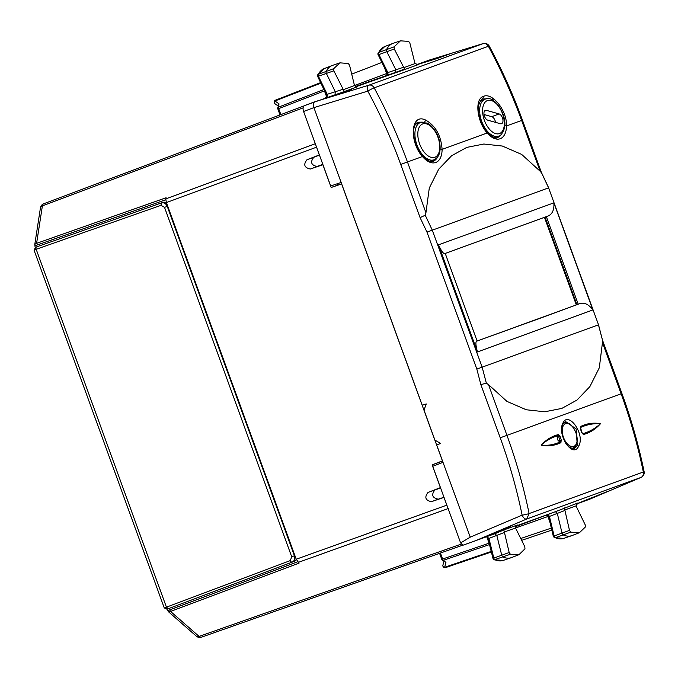 <?xml version="1.0" encoding="UTF-8"?>
<svg xmlns="http://www.w3.org/2000/svg" width="678" height="678" viewBox="0 0 678 678"><rect width="100%" height="100%" fill="white"/><g stroke="black" fill="none" stroke-linecap="round" stroke-linejoin="round"><path stroke-width="1.02" d="M34.9 245.8L34.849 244.275L36.595 243.343L42.392 205.858L303.091 107.87M35.188 247.402L34.892 245.8M36.197 245.351L165.864 199.713L166.398 202.569L296.218 559.231L299.074 563.121L170.568 611.437L199.103 636.422A5.204 3.076 131.2 0 1 196.357 636.176A5.204 5.204 0 0 0 201.51 637.167A5.204 2.873 -109.4 0 1 199.103 636.422L461.396 544.053M37.578 244.877L165.864 199.713L166.093 197.756L36.595 243.343L37.578 244.868C35.527 245.733 34.603 245.512 34.815 244.207L40.443 207.815A5.204 3.076 8.8 0 1 42.392 205.858A5.204 2.873 -110.6 0 1 43.756 203.739A5.204 2.873 -110.6 0 1 43.773 203.731L303.981 105.929L43.756 203.739A5.204 5.204 0 0 0 40.443 207.815M319.44 155.076L313.812 157.262C310.049 162.118 311.177 165.212 317.177 166.517L322.898 164.568M341.619 183.763L338.034 184.992L337.551 183.662M439.471 463.701L438.988 462.379L442.531 461.006M440.522 487.745L434.895 489.931C431.132 494.796 432.259 497.881 438.259 499.186L443.98 497.245M440.607 487.957L434.31 490.219M322.821 164.356L316.55 166.669M166.881 609.234L168.636 611.844L170.568 611.437A1.042 0.593 69.4 0 1 170.051 610.42A1.042 0.593 69.4 0 1 170.339 609.632L297.642 561.765L170.339 609.632C168.22 610.293 167.652 611.056 168.644 611.912L196.357 636.176M447.226 506.152L443.971 497.406L431.403 501.686C425.403 500.372 424.275 497.288 428.038 492.423L434.895 489.931M316.202 146.16L319.33 154.948L306.956 159.754C303.193 164.618 304.32 167.703 310.321 169.017L322.889 164.737L331.169 187.484L341.61 183.933L442.412 460.887L432.132 464.871L440.412 487.626L428.038 492.423M432.132 464.871L438.988 462.379M338.034 184.992L331.169 187.484M326.711 97.42L324.059 98.378M576.325 304.922L544.451 217.333M486.482 110.378L499.101 113.921A5.204 2.865 -110 0 1 502.745 118.794A5.204 2.865 -110 0 1 501.534 123.727A5.204 2.865 -110 0 1 500.44 123.743L487.821 120.201A5.204 2.865 -110 0 1 484.177 115.353A5.204 2.865 -110 0 1 485.355 110.404A5.204 2.865 -110 0 1 486.482 110.378L484.49 111.124M484.007 114.497L491.753 116.675L499.101 113.921M495.516 122.362A5.127 2.814 70 0 0 491.753 116.675M540.917 317.965L477.109 341.026L445.234 253.436L545.053 217.121L576.927 304.693L540.917 317.965M351.407 89.708L321.202 99.666L351.407 89.708M357.747 86.64L354.509 85.614L349.568 65.283L348.339 63.503L339.958 62.851L333.678 68.69L333.856 70.834L344.297 91.547L304.49 105.624C302.964 106.514 302.659 108.472 303.583 111.497L313.906 107.616L341.136 182.441L330.695 185.992L303.583 111.497M341.136 182.441L422.224 405.224L426.259 403.944L424.004 410.114L434.929 440.124L440.624 443.412L436.708 445.022L470.244 537.154L460.608 542.909L462.854 545.265L494.948 533.705L496.855 535.645L501.728 555.189A2.085 1.144 70 0 0 503.068 557.096A31.239 17.17 70 0 0 511.305 557.663A31.239 17.17 70 0 0 511.67 557.528L518.975 554.697L510.407 554.265L509.178 552.511L503.856 529.933L494.948 533.705M460.608 542.909L432.725 466.32L443.014 462.328M493.448 534.01L510.483 526.764L480.948 538.561L493.448 534.01L493.211 533.357M545.053 217.121L546.341 216.629L578.224 304.236L576.927 304.693M546.002 216.765L445.226 253.428C443.887 254.504 441.641 251.64 438.496 244.851L477.473 351.941C475.515 344.712 475.397 341.085 477.117 341.042M493.431 100.607L492.279 97.903M429.801 59.901L416.529 64.724L432.437 59.096M418.258 64.622L415.012 63.588L409.893 43.155L408.656 41.4L400.461 40.833L394.088 46.85L394.282 49.002L404.8 69.52L355.874 86.716M356.026 86.75L389.714 74.487M437.191 58.486L419.072 64.037L431.581 59.486L449.294 54.079L437.191 58.486M333.94 95.759L333.703 95.115M437.513 157.152A20.865 11.467 -110 0 1 433.488 161.084C431.725 162.864 428.03 161.093 422.402 155.787L422.445 156.542L400.723 164.432C391.511 139.134 380.536 114.701 367.79 91.123L313.906 107.624C312.982 104.59 313.278 102.632 314.812 101.751L368.849 85.199A5.204 2.822 73 0 0 367.79 91.123A5.204 0.492 151.6 0 1 374.163 87.843A5.204 4.348 -110 0 0 368.849 85.199L483.067 43.629L429.64 59.952M515.924 526.069L555.452 511.678L557.358 513.644L562.045 533.061A2.085 1.144 -110 0 0 563.376 534.993A31.239 17.17 -110 0 0 571.808 535.645A31.239 17.17 -110 0 0 572.181 535.51L579.478 532.679L585.385 526.976L585.207 524.84L576.003 505.89L577.902 502.983L555.452 511.678M589.69 499.211L576.427 504.042M591.326 498.381L608.369 491.143L578.817 502.932L591.326 498.381L591.089 497.737M541.315 445.446L541.163 444.946M578.224 304.244C583.368 301.786 588.241 303.685 592.86 309.948L477.473 351.941M546.341 216.629C551.858 215.206 554.367 210.612 553.884 202.849L438.496 244.851M335.051 94.378L335.263 91.674L326.432 73.563A2.085 1.144 -110 0 1 326.228 71.241A31.239 17.17 -110 0 1 332.178 65.512A31.239 17.17 -110 0 1 332.542 65.376L339.958 62.851M395.554 72.36L395.749 69.622L386.858 51.748A2.085 1.144 70 0 1 386.638 49.409A31.239 17.17 70 0 1 392.681 43.494A31.239 17.17 70 0 1 393.045 43.358L400.461 40.833M431.818 60.139L431.581 59.486M324.559 90.852L324.304 90.335M326.533 94.53L342.882 89.335M326.974 97.318L327.364 94.64L318.507 76.411A1.907 1.051 -110 0 1 318.329 74.292L333.678 68.69M489.321 543.705L489.185 543.154M486.88 536.637L488.889 538.442L488.338 539.061M518.975 554.697L524.975 548.816L524.78 546.663L515.492 527.908L517.39 525.009L503.856 529.933M515.568 526.67L549.646 513.882L515.831 526.196M579.478 532.679L570.723 532.162L569.495 530.382L564.359 507.907M592.86 309.948L553.884 202.849M440.192 149.016L442.107 149.389A22.942 12.611 70 0 1 429.098 161.915A22.942 12.611 70 0 1 422.445 156.542C408.995 141.719 410.597 112.463 425.716 120.108C435.581 125.777 441.039 135.532 442.107 149.389L487.16 132.99C477.024 121.752 474.219 98.861 483.55 96.344L482.66 99.056L486.558 98.819M386.867 74.775A2.085 1.178 69.4 0 0 386.646 73.521L387.172 73.326L387.13 74.283L385.952 75.724M387.019 72.453L388.011 73.004L387.74 74.317L386.375 75.572M355.365 86.513L389.689 74.402M522.407 120.159L521.628 120.447L540.095 171.178L521.645 154.406L502.33 146.041L483.855 144.024L466.795 147.389L451.565 155.771L438.708 169.195L429.293 188.026L425.937 212.722L407.47 161.991C398.156 136.405 387.053 111.692 374.163 87.843L488.38 46.274A5.204 0.5 -28.3 0 1 489.253 46.112A5.204 0.5 -28.3 0 1 489.253 46.121A5.204 5.204 0 0 0 483.143 43.604A5.204 2.898 73 0 0 483.067 43.629A5.204 4.348 -110 0 1 488.38 46.274C501.228 70.131 512.305 94.861 521.628 120.447L506.474 125.955C507.288 110.734 492.372 92.25 483.55 96.344M426.979 232.113L476.837 369.095L482.151 367.162L432.293 230.181L426.979 232.113L420.097 217.646L425.225 215.214L425.937 212.722M540.095 171.178L541.544 172.882L548.595 187.848L432.293 230.181L425.225 215.214M474.71 541.069L526.738 519.009L529.111 513.568C523.662 487.016 516.272 460.947 506.966 435.361L488.499 384.629L506.949 401.393L526.272 409.766L544.739 411.783L561.799 408.419L577.037 400.028L589.885 386.604L599.31 367.781L602.674 340.839L598.454 324.83L482.151 367.162L486.355 383.172L480.863 384.604L476.837 369.095M488.499 384.629L486.355 383.172M326.804 97.352L324.457 90.886L277.844 108.955L280.022 114.938M325.313 91.589L325.991 91.759M486.728 536.722L489.075 543.188L441.759 559.308A2.085 2.085 0 0 0 442.344 560.164L443.42 560.274A2.085 1.178 -108.8 0 1 442.607 559.003L440.437 553.028M504.195 532.535L488.889 538.442L489.702 541.536L489.287 542.103M504.051 532.077L547.892 516.517A2.085 1.178 70.6 0 0 547.248 515.416M548.858 517.094L549.265 516.034L548.205 515.204L546.349 515.119M602.657 343.076L621.124 393.808C630.43 419.394 637.837 445.463 643.337 471.998A5.204 0.5 -11.7 0 0 644.1 471.557A5.204 0.5 -11.7 0 0 644.1 471.549A5.204 5.204 0 0 1 641.041 477.405A5.204 2.898 67 0 0 641.227 477.312M578.665 446.116C572.969 459.15 556.723 434.7 562.85 423.25C568.24 410.309 585.597 434.412 578.665 446.116L577.266 445.565L574.139 448.556M560.909 442.7C554.723 445.658 548.146 446.48 541.188 445.166C546.053 439.793 551.765 436.268 558.308 434.598L560.164 436.573L561.24 439.937L560.909 442.7L560.164 441.937C554.028 444.726 547.722 445.793 541.247 445.158C546.104 440.59 551.739 437.412 558.138 435.632L558.308 434.598M580.826 426.403C586.995 423.394 593.555 422.496 600.505 423.691C595.674 429.174 589.987 432.776 583.444 434.505L581.614 432.522L580.529 429.166L580.639 427.445C586.945 424.564 593.538 423.318 600.445 423.708C595.182 428.513 589.258 431.861 582.673 433.751L583.444 434.505M387.74 74.317L387.308 74.487M277.743 107.929L279.005 103.836L278.497 107.149A2.085 1.229 -171.2 0 0 277.743 107.929A2.085 2.085 0 0 0 277.844 108.955M278.056 105.895L275.039 103.802A2.085 1.695 -55.2 0 1 274.929 100.997L279.005 103.836M489.245 46.112C502.067 69.936 513.136 94.615 522.433 120.15L541.544 172.882M598.521 324.804L548.595 187.848L598.521 324.804L602.674 340.839M422.402 155.787C416.029 147.431 413.131 138.676 413.716 129.515C414.411 125.311 415.894 122.888 418.156 122.243L422.352 122.133M317.609 74.927L318.329 74.292A31.061 17.069 70 0 1 324.237 68.588L332.178 65.512M326.737 97.403L326.423 94.751L317.423 75.944L317.643 74.868L324.237 68.588M317.88 76.368L333.856 70.834M494.101 559.816L493.016 558.536L487.931 538.425L486.635 536.73M493.381 558.536L493.83 558.096A1.907 1.051 70 0 0 495.059 559.842A31.061 17.069 70 0 0 503.245 560.409L511.305 557.663M494.152 559.842L510.407 554.265M547.765 515.348L548.205 515.204M442.344 560.164L445.938 562.477L443.42 560.274L489.541 544.578M491.245 551.426L444.641 567.283A2.085 1.695 -164.8 0 1 442.929 565.062A2.085 2.085 0 0 0 445.607 567.579A2.085 1.178 71.2 0 0 445.624 567.571L491.389 552.002L445.607 567.579A2.085 1.178 71.2 0 1 444.641 567.283L445.938 562.477M565.401 421.419L576.164 428.954L577.266 445.565M561.24 439.937L559.901 440.369L558.825 437.013L560.164 441.937C557.265 440.522 556.587 438.42 558.138 435.632L558.825 437.013L560.164 436.573M582.377 433.657L580.487 427.632M565.91 422.741A14.187 7.797 70 0 0 564.071 422.352M573.054 448.743A14.187 7.797 70 0 0 574.698 446.87M378.019 53.096L378.739 52.452A1.907 1.051 70 0 0 378.934 54.587L394.282 49.002M378.299 54.511L378.934 54.587L386.579 69.961L385.655 70.097L377.841 54.104L378.044 53.037L384.74 46.57A31.061 17.069 70 0 0 378.739 52.452L394.088 46.85M554.401 537.705L553.341 536.417L549.324 519.772L550.121 519.289L549.4 516.45L564.706 510.542M553.706 536.442L554.146 535.976L550.121 519.289M554.46 537.73L555.367 537.739A1.907 1.051 -110 0 1 554.146 535.976L569.495 530.382M294.888 555.596L294.413 555.765C295.252 558.808 294.498 560.926 292.159 562.13L167.441 609.03L294.311 561.35L296.328 559.536M163.576 202.171L35.748 247.19L163.576 202.171L166.296 202.256M36.298 246.995L35.748 247.19M470.244 537.154L522.128 515.153A5.204 2.822 67 0 0 526.738 519.009L640.956 477.439A5.204 2.898 67 0 0 641.041 477.405L589.614 499.245M404.283 69.181L363.162 84.148M168.975 610.158L170.339 609.632M298.261 562.401L448.844 508.339M296.218 559.231L446.802 505.161M166.398 202.569L316.507 147.194M165.932 198.823L315.312 143.719M431.403 501.686L438.259 499.186M310.321 169.017L317.177 166.517M313.812 157.262L306.956 159.754M201.527 637.159A5.204 2.873 -109.4 0 1 201.51 637.167L462.71 545.188L201.527 637.159M563.46 437.302A12.068 6.627 70 0 0 573.817 446.37A12.068 6.627 70 0 0 575.919 432.759A12.068 6.627 -110 0 0 565.562 423.691A12.068 6.627 -110 0 0 563.46 437.302M571.062 448.319A13.314 7.322 70 0 0 572.851 448.048C575.512 445.878 579.182 444.988 575.953 432.75C570.613 421.335 567.105 422.945 563.74 423.021L563.443 423.123M572.8 448.743A15.882 8.729 70 0 0 573.139 447.929M483.033 106.488A17.577 9.662 -110 0 1 496.584 103.946A17.577 9.662 -110 0 1 503.89 127.625A17.577 9.662 -110 0 1 490.338 130.168A17.577 9.662 -110 0 1 483.033 106.488M485.177 99.157C493.999 94.344 508.119 115.514 504.279 128.71C502.313 133.702 500.423 136.159 498.618 136.1A19.654 10.806 -110 0 1 484.609 127.456A19.654 10.806 -110 0 1 480.177 105.827A19.654 10.806 -110 0 1 485.177 99.157L480.312 100.869M577.876 304.354L476.77 341.153M404.8 69.52L418.19 64.639M344.297 91.547L357.687 86.665M589.538 499.271L640.956 477.439A5.204 4.348 70 0 0 643.337 471.998L529.111 513.568A5.204 0.492 168.4 0 1 522.128 515.153C516.729 488.897 509.432 463.116 500.228 437.81L480.863 384.604M384.723 68.224L386.646 73.521L343.068 89.776M403.376 67.283L387.85 72.597L386.579 69.961M415.012 63.588L403.571 67.758M483.355 43.553A5.204 2.898 73 0 0 483.143 43.604L429.716 59.927M323.914 89.53L278.497 107.149A2.085 1.178 -111.2 0 0 278.692 108.649L280.87 114.616M576.003 505.89L564.554 510.051M501.525 134.151A20.586 11.314 -110 0 1 497.932 137.337A20.586 11.314 -110 0 1 497.855 137.371M420.097 217.646L400.732 164.449M500.228 437.81L621.929 393.511L602.734 340.771M489.702 541.536L493.83 558.096L509.178 552.511M504.746 125.566L506.474 125.955A22.671 12.458 70 0 1 500.186 138.736A22.671 12.458 70 0 1 487.16 132.99A2.085 0.983 -40.6 0 0 487.101 132.227C482.143 126.091 479.227 119.023 478.354 111.023L478.541 105.429C480.583 100.268 481.965 98.141 482.685 99.047L482.778 99.013M351.704 74.139L381.85 62.444M388.011 73.004L387.333 73.266M424.225 122.76L425.716 120.108M320.821 83.182L274.929 100.997A2.085 1.178 68.8 0 1 275.48 100.149A2.085 1.178 68.8 0 0 275.48 100.149L320.558 82.648L275.48 100.149A2.085 2.085 0 0 0 275.048 103.802M520.721 538.501L551.333 528.086M549.324 519.772L548.409 516.339L547.892 516.517L549.816 521.814M548.578 516.272L549.265 516.034M570.723 532.162L555.367 537.739A31.061 17.069 70 0 0 563.749 538.391L554.435 537.722M562.613 424.292L562.85 423.25L562.613 424.292M521.645 540.358L551.816 530.094M429.725 156.821A17.738 9.746 -110 0 1 417.843 135.532A17.738 9.746 -110 0 1 427.86 124.371A17.738 9.746 -110 0 1 439.742 145.66A17.738 9.746 -110 0 1 429.725 156.821M420.529 122.515L427.106 123.074C428.767 122.972 436.937 130.125 439.319 140.541C441.319 150.753 439.573 157.16 434.081 159.762A19.823 10.89 -110 0 1 428.225 159.313A19.823 10.89 -110 0 1 415.572 140.075A19.823 10.89 -110 0 1 420.529 122.515L415.589 124.193M165.085 607.674L166.432 607.157L36.18 249.284L161.033 205.315L164.525 207.375L167.246 206.383L294.413 555.765L291.693 556.757L290.337 560.579A2.085 1.161 69.4 0 0 292.159 562.13L294.311 561.35M34.807 249.75L36.18 249.284A2.085 1.161 70.6 0 1 36.57 246.919M167.72 206.205L167.246 206.383C165.932 203.51 164 202.375 161.432 202.959L161.033 205.315M168.246 608.708L166.432 607.157L290.337 560.579M291.693 556.757L164.525 207.375M167.441 609.03L164.271 607.963L34.002 250.055L35.731 247.199M572.851 448.048L571.622 448.522M573.825 448.073L573.978 447.455M564.986 422.758L564.477 422.377M498.618 136.1L494.804 137.532M304.473 105.632L314.795 101.751M439.581 553.333L441.759 559.308M497.932 137.337L497.838 137.371C496.203 139.066 492.618 137.354 487.101 132.227M385.655 70.097L387.163 73.326M548.672 187.823L541.629 172.898M621.929 393.52C631.218 419.055 638.608 445.073 644.1 471.557M494.135 559.833L503.245 560.409M548.409 516.339L545.943 515.272M443.887 561.52L442.929 565.062M574.283 448.505C569.461 448.378 565.952 445.234 563.757 439.073C561.57 432.962 561.308 427.937 562.96 423.987L565.596 421.343M384.74 46.57L392.681 43.494M563.749 538.391L571.808 535.645M434.081 159.762L430.216 161.262M167.424 609.039L167.983 608.836"/></g></svg>
